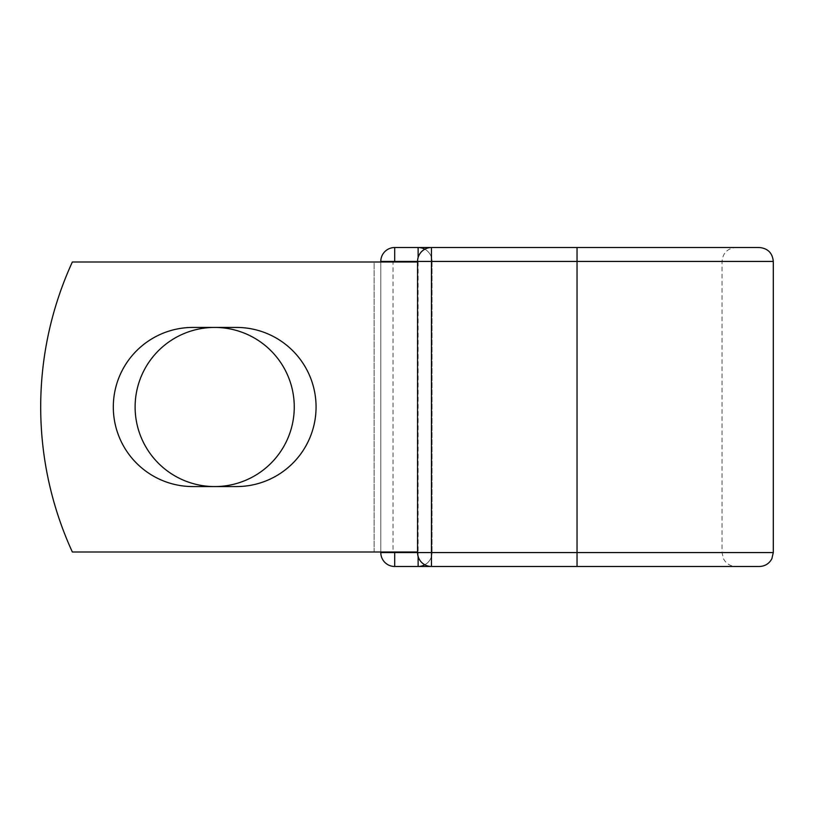 <?xml version="1.0" encoding="UTF-8"?>
<svg xmlns="http://www.w3.org/2000/svg" width="814" height="814" viewBox="0 0 814 814"><rect width="100%" height="100%" fill="white"/><g stroke="black" fill="none" stroke-linecap="round" stroke-linejoin="round"><path stroke-width="0.61" stroke-dasharray="4.07 3.05" d="M113.309 407A79.569 79.569 0 0 0 192.877 486.569L236.498 486.569A79.569 79.569 0 0 0 316.066 407A79.569 79.569 0 0 0 236.498 327.432L192.877 327.432A79.569 79.569 0 0 0 113.309 407M135.114 407A79.569 79.569 0 0 1 214.682 327.432A79.569 79.569 0 0 1 294.261 407A79.569 79.569 0 0 1 214.682 486.569A79.569 79.569 0 0 1 135.114 407M417.551 551.994L417.551 262.006L416.493 262.006L417.551 262.006L417.551 551.994L417.551 262.006L417.551 551.994L72.344 551.994A347.975 347.975 0 0 1 72.344 262.006A347.975 347.975 0 0 0 72.344 551.994A347.975 347.975 0 0 1 72.344 262.006L416.493 262.006L393.05 262.006L393.05 551.994L417.551 551.994L393.05 551.994M417.551 262.006L72.344 262.006L374.125 262.006L374.125 551.994L72.344 551.994L374.125 551.994L374.125 262.006L393.05 262.006M380.789 551.994L380.789 262.006M759.381 247.517L394.709 247.517A13.919 13.919 0 0 0 380.789 261.426L380.789 552.574A13.919 13.919 0 0 0 394.709 566.483L759.381 566.483M432.051 261.426L432.051 552.574L432.051 261.426A13.919 13.919 0 0 0 424.806 249.216A13.919 13.919 0 0 1 432.051 261.426A13.919 13.919 0 0 0 424.806 249.216A13.919 13.919 0 0 1 432.051 261.426L417.551 261.426L417.551 552.574A13.919 13.919 0 0 0 431.471 566.483L431.471 247.517A13.919 13.919 0 0 0 417.551 261.426L432.051 261.426M418.131 556.542L418.131 552.574L417.551 552.574L577.045 552.574L577.045 247.517L735.948 247.517C727.492 248.341 722.852 252.981 722.028 261.426L722.028 552.574L723.504 558.791C726.2 563.705 730.351 566.269 735.948 566.483L577.045 566.483L577.045 552.574L722.028 552.574L432.051 552.574A13.919 13.919 0 0 1 418.131 566.483A13.919 13.919 0 0 0 432.051 552.574A13.919 13.919 0 0 1 424.806 564.784A13.919 13.919 0 0 0 432.051 552.574L418.131 552.574L418.131 257.458M735.948 566.483L577.045 566.483M735.948 247.517L577.045 247.517M394.709 247.517A13.919 13.919 0 0 0 380.789 261.426L773.3 261.426M773.3 552.574L380.789 552.574A13.919 13.919 0 0 0 394.709 566.483"/><path stroke-width="1.22" d="M113.309 407A79.569 79.569 0 0 0 192.877 486.569L236.498 486.569A79.569 79.569 0 0 0 316.066 407A79.569 79.569 0 0 0 236.498 327.432L192.877 327.432A79.569 79.569 0 0 0 113.309 407M135.114 407A79.569 79.569 0 0 1 214.682 327.432A79.569 79.569 0 0 1 294.261 407A79.569 79.569 0 0 1 214.682 486.569A79.569 79.569 0 0 1 135.114 407M577.045 247.517L431.471 247.517L431.471 261.426L773.3 261.426C772.476 252.981 767.836 248.341 759.381 247.517L577.045 247.517L577.045 566.483L394.709 566.483A13.919 13.919 0 0 1 380.789 552.574L380.789 551.994M380.789 262.006L380.789 261.426A13.919 13.919 0 0 1 394.709 247.517L418.131 247.517A13.919 13.919 0 0 1 424.806 249.216A13.919 13.919 0 0 0 418.131 247.517A13.919 13.919 0 0 1 424.806 249.216A13.919 13.919 0 0 0 418.131 247.517L431.471 247.517A13.919 13.919 0 0 0 417.551 261.426L394.709 261.426L394.709 262.006M577.045 566.483L759.381 566.483C765.028 566.269 769.199 563.664 771.886 558.689L773.3 552.574L773.3 261.426M394.709 551.994L394.709 552.574L417.551 552.574L417.551 261.426A13.919 13.919 0 0 1 431.471 247.517M417.551 551.994L72.344 551.994A347.975 347.975 0 0 1 72.344 262.006L417.551 262.006M418.131 566.483A13.919 13.919 0 0 0 424.806 564.784A13.919 13.919 0 0 1 418.131 566.483L418.131 556.542M417.551 552.574A13.919 13.919 0 0 0 431.471 566.483L431.471 552.574L417.551 552.574A13.919 13.919 0 0 0 431.471 566.483M380.789 261.426A13.919 13.919 0 0 1 394.709 247.517L394.709 261.426L380.789 261.426M394.709 566.483A13.919 13.919 0 0 1 380.789 552.574L394.709 552.574L394.709 566.483M417.551 261.426L431.471 261.426L431.471 552.574L773.3 552.574M418.131 257.458L418.131 247.517"/></g></svg>

